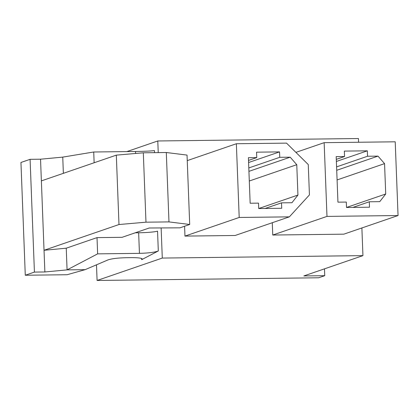 <?xml version="1.0" encoding="UTF-8"?>
<svg xmlns="http://www.w3.org/2000/svg" width="419" height="419" viewBox="0 0 419 419"><rect width="100%" height="100%" fill="white"/><g stroke="black" fill="none" stroke-linecap="round" stroke-linejoin="round"><path stroke-width="0.63" d="M336.295 159.361L344.549 156.523L344.339 151.102L367.332 150.824L367.542 156.245L377.99 156.114L384.553 163.63L385.721 193.992L379.74 201.654L369.291 201.78L369.5 207.206L346.508 207.484L346.298 202.063L337.939 202.162L336.19 156.622L344.549 156.523M337.086 179.94L384.553 163.63M346.508 207.463L385.721 193.992M352.929 207.405L369.291 201.78M324.154 142.669L395.217 141.805L398.05 215.534L326.982 216.398L324.154 142.669L295.908 152.375M324.479 268.846L324.741 275.686L318.65 277.776L97.088 280.468L96.49 264.818M85.13 269.663L67.077 269.878L44.875 271.968L44.037 250.284L118.986 224.532L145.98 222.185L168.972 221.902L189.702 224.479L179.955 227.831L149.211 228.004L122.097 237.316L97.014 237.62L66.244 248.195L67.077 269.878L97.637 253.862L139.443 253.354C148.567 253.113 154.857 252.311 158.309 250.955L141.669 259.68L142.266 259.057C141.795 258.088 138.134 257.612 131.273 257.638L126.465 257.695C117.839 257.91 111.653 258.659 107.919 259.942L85.13 269.663L67.087 274.728L25.281 275.236L20.95 162.472L30.089 159.33L40.538 159.204L62.745 157.115L93.725 151.992L135.531 151.484C144.66 151.332 150.966 151.039 154.454 150.594L154.532 152.657M97.014 237.62L97.637 253.862M25.281 275.236L34.421 272.093L44.875 271.968M158.309 250.955L157.549 231.136A15.252 1.357 -2.2 0 1 138.652 232.775L135.19 232.817M118.986 224.532L116.32 155.14L41.376 180.888L40.538 159.204M66.244 248.195L44.037 250.284L41.376 180.888M145.98 222.185L143.314 152.794L116.32 155.14M168.972 221.902L166.306 152.511L143.314 152.794M189.702 224.479L187.036 155.088L166.306 152.511M94.139 162.761L93.725 151.992M248.509 160.425L256.763 157.591L256.554 152.17L279.546 151.888L279.756 157.308L290.205 157.183L296.767 164.698L297.935 195.055L291.954 202.723L281.505 202.848L281.715 208.269L258.722 208.552L258.513 203.131L250.153 203.231L248.404 157.691L256.763 157.591M249.3 181.008L296.767 164.698M258.722 208.531L297.935 195.055M265.138 208.473L281.505 202.848M289.361 216.853L239.197 217.466L236.363 143.738L286.528 143.125L308.264 164.557L309.432 194.919L289.361 216.853L235.132 235.488L184.968 236.096L184.59 226.239M97.088 280.468L162.289 258.067L362.943 255.632L361.88 227.962M358.585 142.251L358.444 138.532L157.79 140.967L158.235 152.61M362.943 255.632L303.838 275.938L324.741 275.686M162.289 258.067L161.132 227.936M126.878 151.589L157.79 140.967M398.05 215.534L343.821 234.169L272.753 235.033L272.282 222.725M236.363 143.738L187.251 160.613M239.197 217.466L184.968 236.096M248.928 171.366L290.205 157.183M248.797 167.946L279.756 157.308M248.587 162.525L279.546 151.888M34.421 272.093L30.089 159.33M63.369 173.33L62.745 157.115M326.982 216.398L272.753 235.033M336.714 170.297L377.99 156.114M336.583 166.882L367.542 156.245M336.373 161.462L367.332 150.824M139.443 253.354L138.652 232.775M141.669 259.68L141.622 258.502M135.604 153.464L135.531 151.484"/></g></svg>
